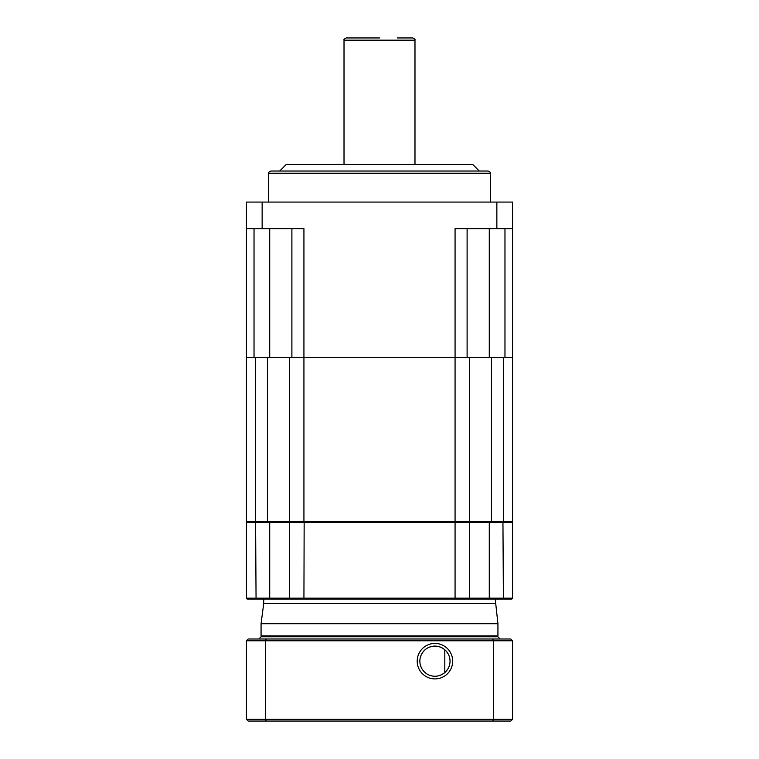 <?xml version="1.0" encoding="UTF-8"?>
<svg xmlns="http://www.w3.org/2000/svg" width="759" height="759" viewBox="0 0 759 759"><rect width="100%" height="100%" fill="white"/><g stroke="black" fill="none" stroke-linecap="round" stroke-linejoin="round"><path stroke-width="1.14" d="M504.972 228.687L504.972 357.318L512.572 357.318L512.572 202.074L246.428 202.074L246.428 228.687L303.932 228.687L303.932 357.318L289.672 357.318L289.672 521.442L303.932 521.442L303.932 357.318L291.892 357.318L291.892 228.687L291.892 357.318M512.572 228.687L455.068 228.687L455.068 357.318L303.932 357.318L467.108 357.318L467.108 228.687M255.603 357.318L255.603 521.442L267.5 521.442L267.5 357.318L246.428 357.318L254.028 357.318L254.028 228.687M255.603 521.442L246.428 521.442L246.428 228.687M262.14 202.074L262.14 228.687M496.86 202.074L496.86 228.687M268.61 173.242C268.164 172.701 268.904 171.961 270.821 171.022L488.179 171.022C490.096 171.961 490.836 172.701 490.39 173.242L268.61 173.242L268.61 202.074M479.299 171.022L472.648 164.371L286.352 164.371L279.701 171.022L379.5 171.022M344.017 164.371L344.017 40.17L414.983 40.17C415.42 39.591 414.68 38.851 412.763 37.95L397.469 37.95M344.017 40.17C343.58 39.591 344.32 38.851 346.237 37.95L379.5 37.95M503.397 521.442L512.572 521.442L512.572 357.318L503.397 357.318L503.397 521.442L491.5 521.442L491.5 357.318L503.397 357.318M469.328 357.318L469.328 521.442L455.068 521.442L455.068 357.318L491.5 357.318M267.5 357.318L289.672 357.318M267.5 521.442L289.672 521.442M455.068 521.442L303.932 521.442M469.328 521.442L491.5 521.442M444.802 649.751L444.802 672.578M504.602 599.069L247.197 599.069M319.71 599.069L481.984 599.069M297.082 599.069L269.72 599.069L269.72 598.177L246.428 598.177L246.428 522.334L255.603 522.334L256.058 599.069M511.803 599.069L502.942 599.069L503.397 598.177L512.572 598.177L511.689 599.069L512.572 598.177L512.572 522.334L511.68 521.442M304.169 599.069L303.932 598.177L455.068 598.177L455.068 522.334L469.328 522.334L469.328 598.177L455.068 598.177L454.84 599.069M502.942 521.442L503.397 598.177L489.28 598.177L489.28 522.334L512.572 522.334L511.689 521.442M289.805 521.86A0.892 0.892 0 0 0 289.672 522.334L289.672 598.177L269.72 598.177L269.72 522.334L455.068 522.334L454.84 521.442M290.564 599.069L289.672 598.177L303.932 598.177L304.16 521.442M468.436 521.442A0.892 0.892 -90 0 1 469.176 521.841A0.892 0.892 -90 0 0 468.436 521.442L469.328 522.334L489.28 522.334L489.28 521.442M290.137 598.965A0.892 0.892 90 0 1 289.672 598.177A0.892 0.892 90 0 0 290.137 598.965M256.058 521.442L255.603 522.334L269.72 522.334L269.72 521.442M289.672 522.334L290.564 521.442A0.892 0.892 0 0 0 289.824 521.841M247.32 521.442L246.428 522.334M247.32 599.069L246.428 598.177L247.311 599.069M469.195 598.642A0.892 0.892 0 0 0 469.328 598.177L468.436 599.069A0.892 0.892 0 0 0 469.176 598.661M469.195 521.86A0.892 0.892 -90 0 1 469.328 522.334A0.892 0.892 -90 0 0 469.195 521.86M495.712 599.069L263.288 599.069M497.05 636.773A0.892 0.892 0 0 0 497.932 635.881L497.932 623.718L495.276 599.515M495.276 603.5L263.724 603.5L263.724 599.515M497.932 623.718L261.068 623.718L263.724 603.5M261.95 636.773A0.892 0.892 0 0 1 261.068 635.881L261.068 623.718M258.847 638.993L261.068 636.773L497.932 636.773L500.153 638.993M266.181 721.05L248.202 721.05L246.428 719.276L265.527 719.276L266.181 721.05L492.819 721.05L493.473 719.276L265.527 719.276L265.527 640.767L246.428 640.767L246.428 719.276M492.819 638.993L493.473 640.767L265.527 640.767L266.181 638.993L510.798 638.993L512.572 640.767L512.572 719.276L510.798 721.05L492.819 721.05M512.572 719.276L493.473 719.276L493.473 640.767L512.572 640.767M452.687 661.165A17.742 17.742 0 0 1 434.945 678.907A17.742 17.742 0 0 1 417.203 661.165A17.742 17.742 0 0 1 434.945 643.423A17.742 17.742 0 0 1 452.687 661.165A17.742 17.742 0 0 0 434.945 643.423A17.742 17.742 0 0 0 417.203 661.165A17.742 17.742 0 0 0 434.945 678.907A17.742 17.742 0 0 0 452.687 661.165M266.181 638.993L248.202 638.993L246.428 640.767M450.03 661.165A15.085 15.085 0 0 1 434.945 676.25A15.085 15.085 0 0 1 419.869 661.165A15.085 15.085 0 0 1 434.945 646.089A15.085 15.085 0 0 1 450.03 661.165M449.821 658.66L449.129 656.032M447.952 653.537L446.301 651.241M444.176 649.239L441.577 647.626M441.178 647.436L438.607 646.535M438.313 646.469L435.543 646.099M435.4 646.089L434.157 646.108M432.127 646.355L429.072 647.275M424.376 650.406L422.545 652.588M421.093 655.197L420.173 658.119M420.182 664.229L421.103 667.152M422.554 669.761L424.395 671.943M429.177 675.102L432.298 676.013M434.214 676.231L435.6 676.231M436.15 676.203L438.19 675.899M438.816 675.747L441.444 674.779M441.766 674.618L444.328 672.977M446.406 670.975L448.019 668.688M449.157 666.222L449.831 663.622M489.28 228.687L489.28 357.318M269.72 228.687L269.72 357.318M489.28 599.069L489.28 598.177L469.328 598.177M497.932 635.881L261.068 635.881M490.39 173.242L490.39 202.074M414.983 40.17L414.983 164.371"/></g></svg>
